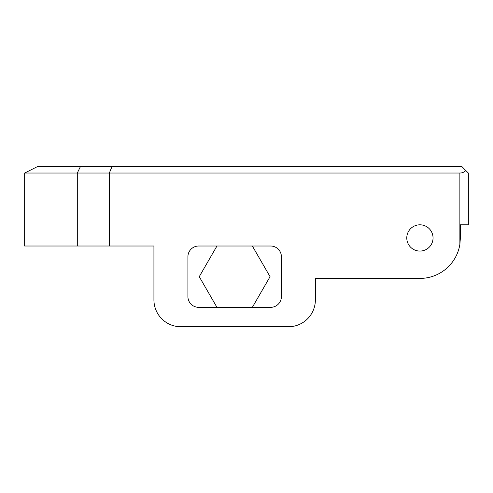 <?xml version="1.0" encoding="UTF-8"?>
<svg xmlns="http://www.w3.org/2000/svg" width="493" height="493" viewBox="0 0 493 493"><rect width="100%" height="100%" fill="white"/><g stroke="black" fill="none" stroke-linecap="round" stroke-linejoin="round"><path stroke-width="0.74" d="M433.045 237.94A13.132 13.132 0 0 0 419.913 224.808A13.132 13.132 0 0 0 406.78 237.94A13.132 13.132 0 0 0 419.913 251.073A13.132 13.132 0 0 0 433.045 237.94M270.639 307.336L198.673 307.336A10.766 10.766 0 0 1 187.907 296.57L187.907 256.779A10.766 10.766 0 0 1 198.673 246.013L270.639 246.013A10.766 10.766 0 0 1 281.404 256.779L281.404 296.57A10.766 10.766 0 0 1 270.639 307.336M216.951 246.013L199.252 276.678L216.951 307.336M252.354 307.336L270.059 276.678L252.354 246.013M109.341 246.013L153.927 246.013L153.927 299.836A26.912 26.912 0 0 0 180.839 326.742L288.473 326.742A26.912 26.912 0 0 0 315.384 299.836L315.384 278.416L419.913 278.416A40.475 40.475 0 0 0 459.877 244.349L459.877 173.037L109.341 173.037L109.341 246.013L24.65 246.013L24.65 173.037L38.158 166.258L461.571 166.258L468.35 173.037L468.35 224.808L460.382 224.808L468.35 224.808M460.382 224.808L460.382 237.94L459.877 244.349M112.151 166.258L109.341 173.037L77.302 173.037L77.302 246.013M80.581 166.258L77.302 173.037L24.65 173.037M459.877 173.037C462.2 173 464.196 172.168 465.867 170.553"/></g></svg>

